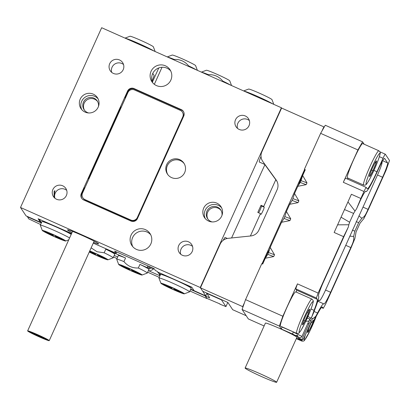 <?xml version="1.0" encoding="UTF-8"?>
<svg xmlns="http://www.w3.org/2000/svg" width="410" height="410" viewBox="0 0 410 410"><rect width="100%" height="100%" fill="white"/><g stroke="black" fill="none" stroke-linecap="round" stroke-linejoin="round"><path stroke-width="0.61" d="M125.009 38.115L129.985 36.244A12.843 0.738 24.3 0 1 141.763 40.8A12.843 0.738 24.3 0 1 153.34 46.76A12.843 0.738 24.3 0 1 153.355 46.796L155.159 51.537M154.119 51.076A16.795 0.963 -155.7 0 0 139.036 43.655A16.795 0.963 -155.7 0 0 125.286 38.238M51.834 234.069L52.367 234.874L44.388 231.532L52.567 235.176L53.1 235.975L56.155 237.339L55.622 236.534L63.801 240.173L55.422 236.232L54.889 235.432L51.834 234.069M52.582 234.402L52.367 234.874M52.859 234.525L52.567 235.176M53.607 234.858L53.1 235.975M65.677 240.906A12.843 0.738 -155.7 0 0 53.428 234.643A12.843 0.738 -155.7 0 0 42.291 230.466A12.843 0.738 -155.7 0 0 42.312 230.502A12.843 0.738 -155.7 0 0 53.889 236.462A12.843 0.738 -155.7 0 0 65.661 241.018A12.843 0.738 -155.7 0 0 65.677 240.906M42.291 230.466L40.318 225.259A16.795 0.963 24.3 0 1 40.313 225.198A16.795 0.963 24.3 0 1 52.613 229.723A16.795 0.963 24.3 0 1 69.592 237.959M71.212 234.366A16.795 0.963 -155.7 0 0 54.233 226.125A16.795 0.963 -155.7 0 0 41.938 221.605L40.313 225.198M71.519 233.695L41.692 220.344L39.17 219.411L41.497 222.584M71.612 233.48L38.099 218.745L40.436 222.276L40.698 221.707M170.996 287.692L170.463 286.887L173.517 288.25L174.05 289.05L182.429 292.991L174.25 289.352L174.783 290.157L171.728 288.794L171.196 287.989L163.016 284.35L170.996 287.692L171.211 287.22M171.488 287.343L171.196 287.989M172.231 287.676L171.728 288.794M184.305 293.724A12.843 0.738 -155.7 0 0 172.056 287.461A12.843 0.738 -155.7 0 0 160.92 283.284A12.843 0.738 -155.7 0 0 160.94 283.32A12.843 0.738 -155.7 0 0 172.518 289.281A12.843 0.738 -155.7 0 0 184.29 293.837A12.843 0.738 -155.7 0 0 184.305 293.724M160.92 283.284L158.942 278.077A16.795 0.963 24.3 0 1 158.942 278.016A16.795 0.963 24.3 0 1 173.948 283.735A16.795 0.963 24.3 0 1 189.522 291.73A16.795 0.963 24.3 0 1 189.553 291.838A16.795 0.963 24.3 0 1 189.502 291.874L184.29 293.837M158.942 278.016L160.566 274.418A16.795 0.963 24.3 0 1 160.74 274.367A16.795 0.963 24.3 0 1 176.551 280.583A16.795 0.963 24.3 0 1 191.147 288.133A16.795 0.963 24.3 0 1 191.173 288.24L189.553 291.838M243.637 90.933L248.614 89.062A12.843 0.738 24.3 0 1 260.391 93.618A12.843 0.738 24.3 0 1 271.963 99.579A12.843 0.738 24.3 0 1 271.984 99.615L273.788 104.355M272.747 103.894A16.795 0.963 -155.7 0 0 257.664 96.473A16.795 0.963 -155.7 0 0 243.914 91.056M190.742 289.199L193.94 290.434L191.952 287.43L157.87 272.071M160.423 274.741L159.152 274.269L160.12 275.397M157.799 272.23L158.439 273.188L160.74 274.367M159.152 274.269L159.413 273.685M129.488 269.99L128.955 269.185L120.776 265.542L128.755 268.883L128.222 268.084L131.282 269.442L131.815 270.246L140.189 274.188L132.01 270.544L132.543 271.348L129.488 269.99L129.996 268.868M129.247 268.535L128.955 269.185M128.971 268.412L128.755 268.883M94.818 253.206L94.607 253.677L94.074 252.878L97.129 254.236L97.662 255.04L106.041 258.982L97.862 255.343L98.395 256.142L95.34 254.784L94.807 253.98L89.447 251.591M89.529 251.417L94.607 253.677M95.099 253.334L94.807 253.98M95.843 253.662L95.34 254.784M89.257 252.022A12.843 0.738 -155.7 0 0 101.055 257.413A12.843 0.738 -155.7 0 0 107.902 259.822A12.843 0.738 -155.7 0 0 107.917 259.709A12.843 0.738 -155.7 0 0 89.749 250.92M91.138 247.845L97.026 251.74L104.171 252.791A16.795 0.963 24.3 0 1 113.134 257.716A16.795 0.963 24.3 0 1 113.16 257.823A16.795 0.963 24.3 0 1 113.114 257.864L107.902 259.822M118.7 264.511A12.843 0.738 -155.7 0 0 130.277 270.472A12.843 0.738 -155.7 0 0 142.05 275.028A12.843 0.738 -155.7 0 0 142.065 274.915A12.843 0.738 -155.7 0 0 129.821 268.652A12.843 0.738 -155.7 0 0 118.685 264.476A12.843 0.738 -155.7 0 0 118.7 264.511M118.685 264.476L116.706 259.269A16.795 0.963 24.3 0 1 116.701 259.207A16.795 0.963 24.3 0 1 123.938 261.595C127.664 266.09 132.461 268.222 138.319 267.996A16.795 0.963 24.3 0 1 147.287 272.922A16.795 0.963 24.3 0 1 147.313 273.029A16.795 0.963 24.3 0 1 147.267 273.07L142.05 275.028M138.319 267.996L139.943 264.399A16.795 0.963 24.3 0 1 147.672 268.422A16.795 0.963 24.3 0 1 148.907 269.329A16.795 0.963 24.3 0 1 148.938 269.437L147.313 273.029M116.701 259.207L118.326 255.614A16.795 0.963 24.3 0 1 125.562 257.998L123.938 261.595M167.249 56.923L172.226 55.053A12.843 0.738 24.3 0 1 184.003 59.609A12.843 0.738 24.3 0 1 195.575 65.569A12.843 0.738 24.3 0 1 195.596 65.605L197.394 70.346M201.397 72.129L206.379 70.259A12.843 0.738 24.3 0 1 218.151 74.81A12.843 0.738 24.3 0 1 229.728 80.775A12.843 0.738 24.3 0 1 229.743 80.811L231.547 85.552M230.507 85.09A16.795 0.963 -155.7 0 0 222.732 81.042L222.512 81.528M196.359 69.885A16.795 0.963 -155.7 0 0 188.579 65.836L188.364 66.323M152.33 267.858L148.64 269.068M147.954 268.591L150.885 267.212M152.412 82.051L158.783 67.952M162.027 67.276L154.334 84.317M152.279 267.971L153.212 269.375L149.476 271.133L148.697 269.964M153.212 269.375L153.632 268.437M139.943 264.399L147.134 267.602L149.891 266.772M147.672 268.422L147.134 267.602L147.907 265.89M104.171 252.791L105.79 249.198L125.562 257.998M105.79 249.198A16.795 0.963 24.3 0 1 114.759 254.123A16.795 0.963 24.3 0 1 114.785 254.231L113.16 257.823M149.476 271.133L159.941 275.797M117.706 256.988L114.236 255.445L117.706 256.988M222.732 81.042C219.007 76.547 214.215 74.415 208.352 74.64A16.795 0.963 -155.7 0 0 201.674 72.252M208.131 75.127L208.352 74.64M188.579 65.836C184.859 61.341 180.067 59.209 174.204 59.435A16.795 0.963 -155.7 0 0 167.526 57.046M173.983 59.921L174.204 59.435M152.1 81.129L154.145 75.517L152.761 73.431M54.069 197.41L54.14 191.398L54.96 190.65L54.576 192.064L54.53 197.892M116.696 251.991L116.107 253.293L114.641 251.079L154.186 268.683L155.416 270.544L157.214 271.343L157.624 271.963L191.772 287.169L194.114 290.7L205.799 295.902L206.824 293.627M152.761 82.846A10.865 10.803 146.5 0 1 170.719 70.945M151.064 71.309A10.865 10.803 146.5 0 1 170.006 69.705A10.865 10.803 146.5 0 1 161.812 86.495A10.865 10.803 146.5 0 1 151.064 71.309M132.763 246.666A10.865 10.803 146.5 0 1 150.721 234.766M131.067 235.125A10.865 10.803 146.5 0 1 150.009 233.526A10.865 10.803 146.5 0 1 141.814 250.31A10.865 10.803 146.5 0 1 131.067 235.125M66.374 195.524A7.411 7.365 -33.5 0 0 59.05 185.171A7.411 7.365 -33.5 0 0 53.459 196.621A7.411 7.365 -33.5 0 0 66.374 195.524M66.722 190.373A7.411 7.365 -33.5 0 0 54.894 198.209M123.19 69.695A7.411 7.365 -33.5 0 0 115.866 59.337A7.411 7.365 -33.5 0 0 110.275 70.786A7.411 7.365 -33.5 0 0 123.19 69.695M123.538 64.539A7.411 7.365 -33.5 0 0 111.71 72.375M249.008 125.711A7.411 7.365 -33.5 0 0 241.685 115.359A7.411 7.365 -33.5 0 0 236.093 126.803A7.411 7.365 -33.5 0 0 249.008 125.711M249.352 120.555A7.411 7.365 -33.5 0 0 237.523 128.397M192.193 251.545A7.411 7.365 -33.5 0 0 184.869 241.193A7.411 7.365 -33.5 0 0 179.278 252.637A7.411 7.365 -33.5 0 0 192.193 251.545M192.536 246.389A7.411 7.365 -33.5 0 0 180.707 254.231M221.687 216.101A9.876 9.819 -33.5 0 0 211.924 202.294A9.876 9.819 -33.5 0 0 204.467 217.556A9.876 9.819 -33.5 0 0 221.687 216.101M221.595 207.793A9.876 9.819 -33.5 0 0 205.277 218.612M221.969 215.409A7.903 7.857 -33.5 0 0 206.973 211.104A7.903 7.857 -33.5 0 0 212.139 221.923M221.082 210.484A7.903 7.857 -33.5 0 0 207.68 212.165A7.903 7.857 -33.5 0 0 207.952 219.186M98.19 107.138A9.876 9.819 -33.5 0 0 88.422 93.331A9.876 9.819 -33.5 0 0 80.97 108.594A9.876 9.819 -33.5 0 0 98.19 107.138M98.093 98.83A9.876 9.819 -33.5 0 0 81.774 109.649M98.472 106.446A7.903 7.857 -33.5 0 0 83.476 102.141A7.903 7.857 -33.5 0 0 88.642 112.96M97.58 101.521A7.903 7.857 -33.5 0 0 84.178 103.202A7.903 7.857 -33.5 0 0 84.45 110.223M93.588 242.423A17.061 0.979 -155.7 0 0 98.625 243.924A17.061 0.979 -155.7 0 0 98.595 243.812A17.061 0.979 -155.7 0 0 82.769 235.694A17.061 0.979 -155.7 0 0 67.522 229.882A17.061 0.979 -155.7 0 0 67.553 229.989A17.061 0.979 -155.7 0 0 71.981 232.665M183.531 111.623A4.941 4.91 -33.5 0 0 181.625 110.116L134.444 89.108A4.941 4.91 -33.5 0 0 127.92 91.604L125.081 97.893A4.941 4.91 -33.5 0 1 126.208 96.319M134.09 88.581A4.941 4.91 -33.5 0 0 127.571 91.071L81.303 193.535A4.941 4.91 -33.5 0 0 83.768 200.034L130.949 221.041A4.941 4.91 -33.5 0 0 137.473 218.545L183.736 116.081A4.941 4.91 -33.5 0 0 181.276 109.588L134.09 88.581L134.444 89.108M84.747 188.149L84.496 187.775A4.941 4.91 -33.5 0 0 84.06 189.661M138.923 214.85A4.941 4.91 -33.5 0 0 139.251 214.609M121.268 107.256L121.022 106.882A4.941 4.91 -33.5 0 0 120.586 108.768M89.682 177.212A4.941 4.91 -33.5 0 0 88.555 178.786L121.022 106.882M84.496 187.775L81.657 194.068A4.941 4.91 -33.5 0 0 81.867 198.527M181.681 120.642A4.941 4.91 -33.5 0 0 181.645 120.238M167.787 174.578A9.876 9.819 146.5 0 1 167.352 165.635A9.876 9.819 146.5 0 1 184.223 163.682M166.68 164.62A9.876 9.819 146.5 0 1 183.9 163.165A9.876 9.819 146.5 0 1 176.449 178.427A9.876 9.819 146.5 0 1 166.68 164.62M261.021 156.476A7.903 0.717 114 0 0 259.269 162.001A7.903 0.717 114 0 0 259.304 162.027L264.901 164.523M20.5 207.486L101.665 27.721L281.404 107.748L200.239 287.512L20.5 207.486L26.061 215.875L40.436 222.276M225.182 237.503A7.903 0.717 114 0 0 225.151 237.472A7.903 0.717 114 0 0 223.271 240.255M205.799 295.902L200.239 287.512M262.625 161.227A9.876 9.819 -33.5 0 0 262.851 161.555L262.625 161.227A9.876 9.819 -33.5 0 1 261.872 151.772L281.608 108.061L281.404 107.748M116.107 253.293L93.27 243.125M180.313 110.362A4.941 4.91 146.5 0 1 182.778 116.855L137.324 217.525A4.941 4.91 146.5 0 1 130.8 220.016L84.967 199.608A4.941 4.91 146.5 0 1 82.502 193.115L127.956 92.45A4.941 4.91 146.5 0 1 134.48 89.954L180.313 110.362M182.399 112.125L182.635 112.478A4.941 4.91 146.5 0 1 183.009 117.209L137.555 217.879A4.941 4.91 146.5 0 1 131.036 220.37L85.203 199.962A4.941 4.91 146.5 0 1 83.112 198.199L82.881 197.845M44.839 338.701C46.069 339.352 45.776 339.28 43.967 338.491C42.737 337.84 43.029 337.912 44.839 338.701L45.756 339.208L45.93 338.757M43.967 338.491L43.055 337.989L43.163 337.707M41.851 337.292C43.081 337.937 42.794 337.866 40.985 337.076C39.755 336.431 40.042 336.502 41.851 337.292L42.865 337.568M40.985 337.076L40.113 336.466M43.603 337.722C44.834 338.368 44.546 338.301 42.737 337.507C41.507 336.861 41.794 336.933 43.603 337.722L44.613 338.065M42.737 337.507L41.82 337.005L41.963 336.759M41.236 336.8C42.466 337.45 42.179 337.379 40.37 336.589C39.14 335.939 39.427 336.01 41.236 336.8L42.184 337.235M40.37 336.589L39.452 336.082L39.657 335.682M37.633 334.898C38.863 335.544 38.576 335.472 36.767 334.683C35.537 334.037 35.824 334.109 37.633 334.898L38.658 335.226M36.767 334.683L35.947 334.032M38.248 335.39C39.478 336.036 39.191 335.964 37.382 335.175C36.152 334.529 36.444 334.601 38.248 335.39L39.165 335.892L39.355 335.544M37.382 335.175L36.521 334.565M32.897 333.053C34.127 333.699 33.835 333.632 32.026 332.838C30.796 332.192 31.088 332.264 32.897 333.053L33.815 333.555L33.989 333.207M32.026 332.838L31.221 332.115M35.88 334.468C37.11 335.113 36.823 335.042 35.014 334.252C33.784 333.607 34.071 333.678 35.88 334.468L36.828 334.903M35.014 334.252L34.097 333.75L34.296 333.33M34.127 334.037C35.357 334.683 35.07 334.611 33.261 333.822C32.031 333.176 32.318 333.243 34.127 334.037L35.07 334.468M33.261 333.822L32.344 333.32L32.441 333.033M36.495 334.955C37.725 335.606 37.438 335.534 35.629 334.744C34.399 334.094 34.691 334.165 36.495 334.955L37.505 335.231M35.629 334.744L34.758 334.13M40.098 336.861C41.328 337.507 41.041 337.435 39.232 336.646C38.002 336 38.289 336.072 40.098 336.861L41.087 337.122M39.232 336.646L38.35 336.026M39.483 336.369C40.713 337.015 40.426 336.943 38.617 336.154C37.387 335.508 37.674 335.58 39.483 336.369L40.426 336.8M38.617 336.154L37.7 335.652L37.802 335.37M35.255 334.99A10.865 0.625 -155.7 0 0 48.334 340.244A10.865 0.625 -155.7 0 0 41.615 336.554A10.865 0.625 -155.7 0 0 28.531 331.3A10.865 0.625 -155.7 0 0 35.255 334.99M34.963 334.919A11.854 0.682 -155.7 0 0 49.236 340.648A11.854 0.682 -155.7 0 0 41.902 336.625A11.854 0.682 -155.7 0 0 27.629 330.896A11.854 0.682 -155.7 0 0 34.963 334.919M35.424 335.031A10.276 0.589 -155.7 0 0 47.796 339.998A10.276 0.589 -155.7 0 0 41.441 336.513A10.276 0.589 -155.7 0 0 29.069 331.546A10.276 0.589 -155.7 0 0 35.424 335.031M35.28 334.996A10.768 0.615 -155.7 0 0 48.247 340.203A10.768 0.615 -155.7 0 0 41.584 336.548A10.768 0.615 -155.7 0 0 28.618 331.341A10.768 0.615 -155.7 0 0 35.28 334.996M27.367 216.454L28.654 218.837L40.616 224.531M190.624 289.455L205.195 295.943L206.947 298.593L189.922 291.013M27.25 216.716L41.318 222.978M159.244 277.35L147.687 272.204M117.004 258.546L113.534 256.998M219.991 303.954L206.773 298.326L205.308 295.682L205.195 295.943L209.684 297.942L206.712 293.042M297.634 335.334L297.311 336.436L297.634 335.334L295.543 335.539L297.209 336.282M297.65 338.655L299.3 339.275M299.254 339.372L302.001 340.285L303.559 338.896L310.508 323.505L311.595 321.578L314.116 319.933L317.032 314.849C320.005 309.176 321.783 306.567 322.357 307.018L323.254 308.356L321.409 307.536L323.239 308.34L325.56 304.287L351.027 247.886L354.896 238.553L356.07 231.978L360.057 223.142L363.993 218.402L368.272 209.689L386.025 170.365L389.5 160.494L385.344 154.221C385.046 154.227 384.272 155.575 383.022 158.275L376.933 171.759A20.746 1.881 -66 0 1 367.268 188.856A20.746 1.881 -66 0 1 367.186 188.779L366.304 187.457C366.007 187.457 365.233 188.805 363.983 191.506L343.313 182.306L357.925 149.947L320.63 133.342L325.273 125.234L362.568 141.839L364.136 144.207M305.768 321.286L308.894 321.066L301.944 336.461L300.468 338.04A10.373 0.594 24.3 0 1 300.453 338.035L297.332 336.466L297.573 336.077L297.332 336.466L299.131 339.183L299.746 337.681M317.56 301.888A25.681 2.327 -66 0 1 319.339 300.228A25.681 2.327 -66 0 1 319.446 300.32L319.564 300.499A12.843 1.163 114 0 0 319.615 300.545A12.843 1.163 114 0 0 325.596 289.962L377.543 174.911A12.843 1.163 114 0 0 382.058 162.078L381.997 161.981M292.714 334.278L294.974 335.288L292.76 334.176M296.538 338.163L297.024 338.378L296.527 338.188M245.108 368.052L265.398 323.111A17.287 0.989 -155.7 0 1 275.812 326.796A17.287 0.989 -155.7 0 1 293.027 334.847L293.042 334.857A17.287 0.989 24.3 0 1 296.881 337.225A17.287 0.989 24.3 0 1 296.912 337.338L276.622 382.279A17.287 0.989 24.3 0 1 261.175 376.39A17.287 0.989 24.3 0 1 245.139 368.159A17.287 0.989 24.3 0 1 245.108 368.052A17.287 0.989 24.3 0 1 260.555 373.94A17.287 0.989 24.3 0 1 276.591 382.166A17.287 0.989 24.3 0 1 276.622 382.279M314.055 311.446L317.565 313.009L315.715 316.392L310.985 320.246L309.079 323.557L301.816 339.639L301.919 340.249A10.373 0.594 24.3 0 1 301.944 340.264L299.151 339.213M309.079 323.557L307.623 323.88M296.44 292.186L296.599 290.131L295.718 288.804L316.387 298.008L317.268 299.336C317.617 300.284 316.551 303.964 314.07 310.375L311.702 317.099L309.945 319.082L307.213 318.15M309.945 319.082L308.894 321.066M300.453 338.035L297.332 336.472M311.702 317.099L313.491 313.035L311.892 316.576M310.739 318.145L307.992 316.392M282.844 316.228L279.374 326.099L242.079 309.494L245.549 299.623L282.844 316.228L297.455 283.869L295.718 288.804M316.387 298.008L318.124 293.073L343.59 236.672L334.155 232.47L337.604 224.834L348.828 224.757L348.331 227.043L343.59 236.672M337.604 224.834L351.401 194.273L360.841 198.471L363.983 191.506M344.502 209.551L353.61 213.415L349.622 222.246L341.053 217.192M349.622 222.246L348.828 224.757M305.04 170.263L304.394 169.294L305.296 169.694L302.657 175.536L306.982 182.86L306.173 184.659L300.228 182.45L297.788 186.324L294.539 193.515L298.864 200.838L298.055 202.632L292.115 200.428L289.67 204.298L286.421 211.488L290.746 218.812L289.937 220.611L283.997 218.407L281.552 222.276L270.19 247.44L274.515 254.764L273.706 256.563L267.761 254.359L265.321 258.228L262.682 264.071L261.785 263.671L245.549 299.623M302.657 175.536L301.042 180.656L306.982 182.86M301.042 180.656L300.228 182.45M306.173 184.659L297.788 186.324M294.539 193.515L292.924 198.63L298.864 200.838M292.924 198.63L292.115 200.428M298.055 202.632L289.67 204.298M286.421 211.488L284.806 216.608L290.746 218.812M284.806 216.608L283.997 218.407M289.937 220.611L281.552 222.276M270.19 247.44L268.576 252.56L274.515 254.764M268.576 252.56L267.761 254.359M273.706 256.563L265.321 258.228M343.313 182.306C344.564 179.606 345.338 178.253 345.635 178.253L366.304 187.457M314.07 310.375L311.005 309.012M293.304 331.88L281.998 327.036L281.306 329.015L279.374 326.099M304.394 169.294L320.63 133.342M360.841 198.471L356.541 208.854L355.009 211.068L347.952 201.91M355.009 211.068L353.61 213.415M357.925 149.947L362.568 141.839M379.906 151.792L385.344 154.221M347.465 179.057L348.136 178.171M347.87 227.96L323.608 281.696C320.61 288.22 317.919 295.861 318.57 296.01L318.688 296.189C319.103 297.281 317.858 301.575 314.957 309.073L313.491 313.035M300.468 338.04L297.311 336.436M295.543 335.539L292.54 334.017L293.232 332.038L301.944 336.461M242.079 309.494L248.337 318.939L264.112 325.965M345.753 245.323L350.822 247.578L330.629 292.294C327.021 300.084 324.776 304.005 323.895 304.046L323.777 303.871C323.111 303.333 321.04 306.378 317.565 313.009M318.027 301.263L323.777 303.871M358.796 203.862L360.108 200.905A14.324 1.297 -66 0 1 365.792 191.25A14.324 1.297 -66 0 1 365.848 191.301L365.571 191.301M356.972 207.803L360.108 200.905M343.795 236.98L348.331 227.043M356.121 221.759L358.729 222.533L361.84 218.284C364.997 216.377 365.505 214.743 368.067 209.377L363.004 207.122M358.729 222.533L354.814 231.194L352.38 230.041M354.896 238.553L350.822 247.578C352.805 243.038 354.301 240.004 353.63 236.467L354.814 231.194M311.036 317.965L312.866 318.611M309.36 320.102L310.985 320.246M365.535 191.326L366.063 191.562A23.708 2.147 -66 0 0 377.113 172.026L377.923 170.227A14.324 1.297 -66 0 1 384.595 158.419A14.324 1.297 -66 0 1 384.657 158.475L387.609 162.934A14.324 1.297 -66 0 1 382.576 177.248L363.993 218.402M361.84 218.284L358.899 215.87M353.63 236.467L349.745 236.145M292.586 334.088L292.827 333.699L292.586 334.088L294.928 335.262M276.991 181.358L265.137 164.999A9.876 9.819 146.5 0 1 264.906 164.671L231.578 237.969M276.576 180.6L276.14 179.939A9.876 9.819 146.5 0 1 277.119 189.722L258.859 230.169A9.876 9.819 146.5 0 1 250.848 235.95L228.185 238.328A9.876 9.819 -33.5 0 0 220.18 244.109L200.444 287.82L242.684 306.629L244.509 302.585M263.794 162.98L264.855 164.502M200.444 287.82L202.724 291.264L227.888 302.467L232.69 309.709L246.21 315.731M281.608 108.061L323.849 126.864L322.024 130.908M304.574 169.561L262.031 263.779M276.14 179.939L262.851 161.555M242.945 307.023L242.684 306.629M304.758 169.837A17.287 1.568 114 0 0 298.47 185.238M269.534 249.526A17.287 1.568 114 0 0 262.287 263.891M324.11 127.264L323.849 126.864M258.623 212.785A3.921 0.354 114 0 0 260.534 208.931A3.921 0.354 114 0 0 261.488 205.994L261.016 205.282L257.798 212.416L260.493 213.62L260.96 214.327A3.921 0.354 114 0 0 260.98 214.343A3.921 0.354 114 0 0 262.851 211.006A3.921 0.354 114 0 0 264.183 207.193L263.712 206.481L275.802 179.713M261.016 205.282L263.712 206.481M219.893 304.169L225.941 306.598L227.816 302.436M206.599 293.288L221.518 299.93L221.631 299.684M250.387 236.001L260.493 213.62M221.518 299.93L225.941 306.598M375.099 162.729L376.052 163.154L375.996 161.304M371.568 170.088L372.946 170.703L376.052 163.154A8.554 0.774 114 0 0 376.119 161.156A8.554 0.774 114 0 0 376.042 161.248A8.554 0.774 114 0 0 373.074 166.701A8.554 0.774 114 0 0 369.969 174.25A8.554 0.774 114 0 0 369.497 175.941A8.554 0.774 114 0 0 369.907 176.254L372.946 170.703A8.554 0.774 114 0 0 376.052 163.154M369.676 175.198L369.907 176.254A8.554 0.774 114 0 0 372.946 170.703M359.052 148.604A18.768 1.701 114 0 0 350.54 166.972A18.768 1.701 114 0 0 347.403 177.848L363.578 185.048A18.768 1.701 -66 0 1 366.719 174.173A18.768 1.701 -66 0 1 375.227 155.805A18.768 1.701 -66 0 1 378.845 150.757L362.671 143.556A18.768 1.701 114 0 0 359.052 148.604M307.305 312.574L308.505 313.107L309.499 309.186L308.802 309.939M303.8 320.369L305.055 320.928L308.505 313.107A8.554 0.774 114 0 0 309.499 309.186A8.554 0.774 114 0 0 309.079 309.555A8.554 0.774 114 0 0 307.044 313.086A8.554 0.774 114 0 0 303.595 320.907A8.554 0.774 114 0 0 302.534 324.248A8.554 0.774 114 0 0 302.601 324.828L305.055 320.928A8.554 0.774 114 0 0 308.505 313.107M302.662 323.69L302.601 324.828A8.554 0.774 114 0 0 305.055 320.928M293.704 294.134A18.768 1.701 114 0 0 284.463 313.102A18.768 1.701 114 0 0 280.44 326.15L296.62 333.356A18.768 1.701 -66 0 1 300.638 320.302A18.768 1.701 -66 0 1 309.878 301.335A18.768 1.701 -66 0 1 311.887 299.064L295.707 291.858A18.768 1.701 114 0 0 293.704 294.134M311.431 322.204L312.794 322.808L313.245 320.646M308.223 329.865L309.248 330.322L312.794 322.808A8.554 0.774 114 0 0 313.768 320.328M307.659 331.762L307.592 332.208L309.248 330.322A8.554 0.774 114 0 0 312.794 322.808M311.907 321.225A8.554 0.774 114 0 0 309.488 326.575A8.554 0.774 114 0 0 307.628 331.931A8.554 0.774 114 0 0 307.592 332.208A8.554 0.774 114 0 0 309.248 330.322M304.41 170.591L304.809 170.77M301.073 178.258L301.709 178.545M300.386 180.241L300.305 180.789L301.555 179.021M300.612 179.395A8.554 0.774 114 0 0 300.345 180.456A8.554 0.774 114 0 0 300.305 180.789A8.554 0.774 114 0 0 301.207 180.128M265.931 257.26L266.751 255.281L266.003 256.065M264.532 258.961L264.911 259.13M266.777 255.922A8.554 0.774 114 0 0 266.751 255.281A8.554 0.774 114 0 0 266.305 255.645A8.554 0.774 114 0 0 265.695 256.552M127.92 91.604L127.571 91.071M181.625 110.116L181.276 109.588M88.801 179.16L88.555 178.786M81.657 194.068L81.303 193.535M125.327 98.267L125.081 97.893M85.203 199.962L84.967 199.608M131.036 220.37L130.8 220.016M137.555 217.879L137.324 217.525M183.009 117.209L182.778 116.855M319.041 300.263L319.564 300.499M299.295 338.675L301.816 339.639M296.599 290.131L317.268 299.336M297.455 283.869L318.124 293.073M314.116 319.933L315.715 316.392M379.378 156.656L383.022 158.275M373.92 170.416L376.933 171.759M292.54 334.017L281.306 329.015M299.131 339.183L301.919 340.249M325.566 290.039L330.629 292.294M382.704 160.746L387.609 162.934M377.507 174.988L382.576 177.248M264.783 164.466L265.137 164.999M261.488 205.994L264.183 207.193M376.6 157.881A16.795 1.522 114 0 0 367.037 179.595A16.795 1.522 114 0 0 369.42 179.529A16.795 1.522 114 0 0 378.983 157.814A16.795 1.522 114 0 0 376.6 157.881M311.087 303.702A16.795 1.522 114 0 0 301.232 324.664A16.795 1.522 114 0 0 301.012 330.316A16.795 1.522 114 0 0 310.867 309.35A16.795 1.522 114 0 0 311.087 303.702M316.207 316.412L309.816 331.147L304.661 340.095C304.21 341.028 303.226 341.34 301.709 341.038A18.768 1.701 -66 0 1 301.581 340.131M305.501 334.601A16.795 1.522 114 0 0 304.973 339.593A16.795 1.522 114 0 0 316.166 316.484M268.376 253.001A12.843 1.163 114 0 0 268.427 251.361M65.661 241.018L68.731 239.865M49.236 340.648L94.167 241.141M27.629 330.896L72.56 231.383M319.016 300.279L319.615 300.545M359.022 203.36L356.541 208.854M363.578 185.048C364.926 185.217 365.617 185.161 365.643 184.884C366.417 183.946 365.525 186.176 369.354 179.677C373.402 172.277 379.291 158.68 380.09 153.811C380.623 153.017 380.213 152.002 378.845 150.757M296.62 333.356C299.72 333.063 297.639 334.509 300.889 330.568L304.722 323.464L309.955 311.718C311.626 307.618 312.681 304.415 313.127 302.114C313.665 301.324 313.25 300.305 311.887 299.064M301.709 341.038L296.322 338.639M268.458 252.816L268.781 250.751M225.151 237.472L227.35 238.451"/></g></svg>
